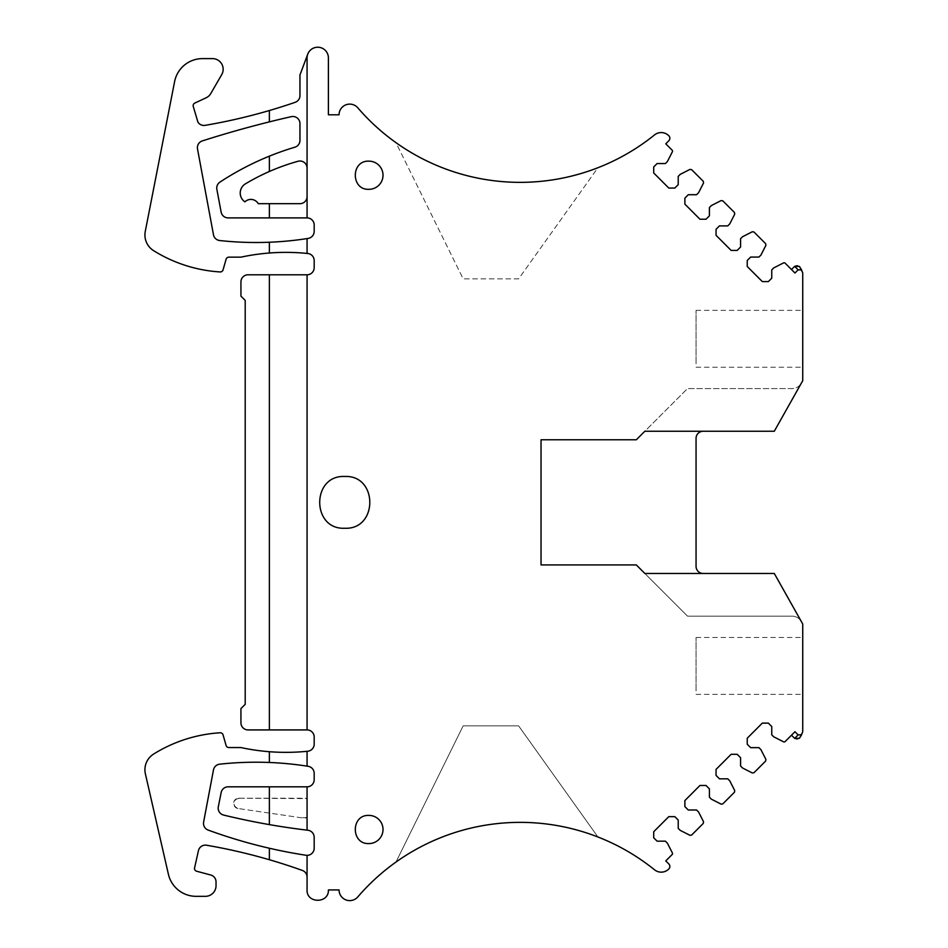 <?xml version="1.0" encoding="UTF-8"?>
<svg xmlns="http://www.w3.org/2000/svg" width="948" height="948" viewBox="0 0 948 948"><rect width="100%" height="100%" fill="white"/><g stroke="black" fill="none" stroke-linecap="round" stroke-linejoin="round"><path stroke-width="0.71" stroke-dasharray="4.74 3.56" d="M794.969 731.714L791.485 735.198L794.519 738.231A3.555 3.555 0 0 0 799.52 738.255A10.665 10.665 0 0 0 802.731 730.635L802.731 624.009L774.291 573.469L703.167 573.469A7.11 7.11 0 0 1 696.057 566.359L696.057 438.355A7.11 7.11 0 0 1 703.167 431.245L774.291 431.245L802.731 380.705L802.731 274.079A10.665 10.665 0 0 0 799.52 266.459A3.555 3.555 0 0 0 794.519 266.483L791.485 269.528L785.157 263.189A1.422 1.422 0 0 0 783.498 262.928L773.758 267.893L771.755 269.896L771.755 278.202L768.354 281.592L762.322 281.592L747.237 266.507L747.237 260.475L750.626 257.074L758.921 257.074L760.936 255.071L765.901 245.331L765.64 243.672L753.98 232.011L752.321 231.75L742.58 236.716L740.578 238.73L740.578 247.025L737.177 250.414L731.145 250.414L716.06 235.329L716.06 229.298L719.449 225.897L727.744 225.897L729.759 223.894L734.724 214.153L734.463 212.494L722.803 200.834L721.144 200.573L711.403 205.538L709.4 207.553L709.4 215.848L705.999 219.237L699.968 219.237L684.883 204.152L684.883 198.12L688.272 194.719L696.579 194.719L698.581 192.717L703.546 182.976L703.286 181.317L691.625 169.656L689.966 169.396L680.226 174.361L678.223 176.375L678.223 184.67L674.822 188.059L668.79 188.059L653.705 172.974L653.705 166.943L657.094 163.554L665.401 163.554L667.404 161.539L672.369 151.798A1.422 1.422 0 0 0 672.108 150.151L665.769 143.812L668.814 140.778A3.555 3.555 0 0 0 668.838 135.777A10.665 10.665 0 0 0 654.523 134.924A214.058 214.058 0 0 1 357.823 107.835A10.665 10.665 0 0 0 339.064 114.791L328.399 114.791L328.399 57.899A10.665 10.665 0 0 0 307.745 54.155L299.959 74.963L299.959 95.582A7.11 7.11 0 0 1 295.16 102.313A568.919 568.919 0 0 1 205.147 125.349A7.11 7.11 0 0 1 198.594 123.027L197.978 122.328L198.594 123.027A4.266 4.266 0 0 1 197.717 121.427L193.274 106.472A2.844 2.844 0 0 1 194.79 103.083L206.095 97.81A10.665 10.665 0 0 0 210.823 93.485L221.725 74.608A10.665 10.665 0 0 0 212.482 58.61L202.528 58.61A28.44 28.44 0 0 0 174.61 81.587L145.269 231.419A18.486 18.486 0 0 0 153.623 250.663A142.224 142.224 0 0 0 220.126 271.946A2.844 2.844 0 0 0 223.041 269.896L226.11 259.219A2.844 2.844 0 0 1 228.835 257.157L240.934 257.157A213.347 213.347 0 0 1 307.069 253.424L307.069 238.588A334.632 334.632 0 0 0 308.171 238.41A7.11 7.11 0 0 0 314.179 231.395L314.179 225.02A7.11 7.11 0 0 0 307.069 217.898L307.069 168.128A7.11 7.11 0 0 0 298.051 161.267A213.347 213.347 0 0 0 245.402 183.865A10.665 10.665 0 0 0 244.916 201.853A8.532 8.532 0 0 1 258.271 203.678L299.959 203.678A7.11 7.11 0 0 0 307.069 196.568M269.374 156.159L269.374 171.481M307.745 54.155A10.665 10.665 0 0 0 307.069 57.899L307.069 168.128M269.374 110.525L269.374 121.877M703.167 431.245L774.291 431.245L801.356 383.158L774.291 431.245L644.853 431.245L687.525 388.573L792.066 388.573A10.665 10.665 0 0 0 801.356 383.158A10.665 10.665 0 0 1 792.066 388.573L687.525 388.573L644.853 431.245M802.731 363.759L802.731 310.351L802.731 363.759M791.485 269.528L794.969 273.012M395.956 142.65A214.058 214.058 0 0 0 597.927 167.725L518.627 278.854L463.157 278.854L395.956 142.65A214.058 214.058 0 0 0 597.927 167.725L518.627 278.854L463.157 278.854L395.956 142.65M307.069 786.816L307.069 830.152A711.142 711.142 0 0 1 223.609 815.067A7.11 7.11 0 0 1 218.313 806.76L221.157 792.54A7.11 7.11 0 0 1 228.124 786.816L307.069 786.816A7.11 7.11 0 0 0 314.179 779.706L314.179 773.343A7.11 7.11 0 0 0 308.171 766.316A334.644 334.644 0 0 0 307.069 766.138A334.644 334.644 0 0 0 219.699 764.183A7.11 7.11 0 0 0 213.478 769.93L203.619 822.07A7.11 7.11 0 0 0 208.157 830.069A509.74 509.74 0 0 0 305.979 855.262A7.11 7.11 0 0 0 307.069 855.345L307.069 877.137A7.11 7.11 0 0 0 302.353 870.442A568.919 568.919 0 0 0 206.581 845.237A7.11 7.11 0 0 0 198.428 850.688L194.589 867.858A2.844 2.844 0 0 0 196.627 871.224L210.764 875.016A7.122 7.122 0 0 1 216.037 881.889L216.037 885.669A10.665 10.665 0 0 1 205.372 896.334L196.129 896.334A28.44 28.44 0 0 1 168.4 874.246L145.388 773.876A18.486 18.486 0 0 1 153.623 754.063A142.224 142.224 0 0 1 220.126 732.78A2.844 2.844 0 0 1 223.041 734.83L226.11 745.507A2.844 2.844 0 0 0 228.835 747.557L240.934 747.557A213.347 213.347 0 0 0 307.069 751.302A213.347 213.347 0 0 0 307.792 751.219A7.11 7.11 0 0 0 314.179 744.144L314.179 737.034A7.11 7.11 0 0 0 307.069 729.924L248.044 729.924A7.11 7.11 0 0 1 240.934 722.814L240.934 708.594L245.2 704.328L245.2 300.398L240.934 296.132L240.934 281.912A7.11 7.11 0 0 1 248.044 274.79L307.069 274.79A7.11 7.11 0 0 0 314.179 267.68L314.179 260.57A7.11 7.11 0 0 0 307.792 253.495A213.347 213.347 0 0 0 307.069 253.424M307.069 877.137L307.069 889.935C306.405 903.693 329.051 903.693 328.399 889.935L339.064 889.935A10.665 10.665 0 0 0 357.823 896.891A214.058 214.058 0 0 1 654.523 869.79A10.665 10.665 0 0 0 668.838 868.949A3.555 3.555 0 0 0 668.814 863.948L665.769 860.914L672.108 854.575A1.422 1.422 0 0 0 672.369 852.927L667.404 843.187L665.401 841.172L657.094 841.172L653.705 837.783L653.705 831.74L668.79 816.655L674.822 816.655L678.223 820.056L678.223 828.351L680.226 830.365L689.966 835.318L691.625 835.058L703.286 823.397L703.546 821.75L698.581 812.009L696.579 809.995L688.272 809.995L684.883 806.606L684.883 800.562L699.968 785.477L705.999 785.477L709.4 788.878L709.4 797.173L711.403 799.188L721.144 804.153L722.803 803.88L734.463 792.22L734.724 790.573L729.759 780.832L727.744 778.818L719.449 778.818L716.06 775.428L716.06 769.385L731.145 754.3L737.177 754.3L740.578 757.701L740.578 765.996L742.58 768.01L752.321 772.976L753.98 772.703L765.64 761.043L765.901 759.395L760.936 749.655L758.921 747.64L750.626 747.64L747.237 744.251L747.237 738.219L762.322 723.123L768.354 723.123L771.755 726.524L771.755 734.819L773.758 736.833L783.498 741.798A1.422 1.422 0 0 0 785.157 741.537L791.485 735.198M597.927 836.989A214.058 214.058 0 0 0 395.956 862.076A214.058 214.058 0 0 1 597.927 836.989L518.627 725.872L463.157 725.872L395.956 862.076L463.157 725.872L518.627 725.872L597.927 836.989M802.731 640.955L802.731 694.374L802.731 640.955M801.356 621.568L774.291 573.469L801.356 621.568A10.665 10.665 0 0 0 792.066 616.141L687.525 616.141L644.853 573.469L687.525 616.141L792.066 616.141A10.665 10.665 0 0 1 801.356 621.568M703.167 573.469L644.853 573.469M307.069 830.152A711.142 711.142 0 0 0 307.899 830.247A7.11 7.11 0 0 1 314.179 837.309L314.179 848.235A7.11 7.11 0 0 1 307.069 855.345M344.752 476.477C311.371 474.889 311.371 529.837 344.752 528.249C378.145 529.837 378.145 474.889 344.752 476.477M368.938 815.41C350.772 814.545 350.772 844.431 368.938 843.566A14.078 14.078 0 0 0 383.016 829.488A14.078 14.078 0 0 0 368.938 815.41M368.938 161.16C350.772 160.295 350.772 190.181 368.938 189.316A14.078 14.078 0 0 0 383.016 175.238A14.078 14.078 0 0 0 368.938 161.16M269.374 242.238L269.374 253.009M269.374 729.924L269.374 274.79M307.069 751.302L307.069 766.138M269.374 751.717L269.374 762.476M269.374 848.247L269.374 859.729M636.321 564.937L541.035 564.937L541.035 439.777L636.321 439.777M696.057 690.891L696.057 637.483L696.057 690.891M696.057 363.759L696.057 310.351L696.057 363.759M269.374 203.678L269.374 217.898M269.374 786.816L269.374 824.606M307.069 274.79L307.069 729.924M307.069 238.588A334.644 334.644 0 0 1 219.699 240.531A7.11 7.11 0 0 1 213.478 234.76L197.516 148.978A7.11 7.11 0 0 1 202.351 140.897A1075.399 1075.399 0 0 1 291.273 116.663A7.11 7.11 0 0 1 299.959 123.596L299.959 140.387A7.11 7.11 0 0 1 294.875 147.201A284.459 284.459 0 0 0 219.96 182.099A7.11 7.11 0 0 0 216.867 189.351L221.133 212.103A7.11 7.11 0 0 0 228.124 217.898L307.069 217.898M238.031 808.502A5.178 5.178 0 0 1 233.623 803.003A5.178 5.178 0 0 1 238.778 798.204L304.225 798.583A9.563 9.563 0 0 1 307.069 799.01L307.069 817.674A9.942 9.942 0 0 1 302.779 817.982L238.031 808.502L302.779 817.982M307.069 817.283A9.563 9.563 0 0 1 302.839 817.614M238.778 798.204L304.225 798.204A9.942 9.942 0 0 1 307.069 798.619L307.069 817.674M238.778 798.583A4.799 4.799 0 0 0 233.99 803.039A4.799 4.799 0 0 0 238.09 808.134M696.057 637.483L802.731 637.483M696.057 694.374L802.731 694.374M696.057 310.351L802.731 310.351M696.057 367.243L802.731 367.243"/><path stroke-width="1.42" d="M307.069 168.128A7.11 7.11 0 0 0 298.051 161.267A213.347 213.347 0 0 0 269.374 171.481L269.374 156.159A284.459 284.459 0 0 1 294.875 147.201A7.11 7.11 0 0 0 299.959 140.387L299.959 123.596A7.11 7.11 0 0 0 291.273 116.663A1075.399 1075.399 0 0 0 202.351 140.897A7.11 7.11 0 0 0 197.516 148.978L213.478 234.76A7.11 7.11 0 0 0 219.699 240.531A334.644 334.644 0 0 0 307.069 238.588L307.069 253.424A213.347 213.347 0 0 0 240.934 257.157L228.835 257.157A2.844 2.844 0 0 0 226.11 259.219L223.041 269.896A2.844 2.844 0 0 1 220.126 271.946A142.224 142.224 0 0 1 153.623 250.663A18.486 18.486 0 0 1 145.269 231.419L174.61 81.587A28.44 28.44 0 0 1 202.528 58.61L212.482 58.61A10.665 10.665 0 0 1 221.725 74.608L210.823 93.485A10.665 10.665 0 0 1 206.095 97.81L194.79 103.083A2.844 2.844 0 0 0 193.274 106.472L197.717 121.427A4.266 4.266 0 0 0 198.594 123.027A7.11 7.11 0 0 0 205.147 125.349A568.919 568.919 0 0 0 295.16 102.313A7.11 7.11 0 0 0 299.959 95.582L299.959 74.963L307.745 54.155A10.665 10.665 0 0 0 307.069 57.899L307.069 217.898A7.11 7.11 0 0 1 314.179 225.02L314.179 231.395A7.11 7.11 0 0 1 308.171 238.41A334.632 334.632 0 0 1 307.069 238.588M644.853 431.245L636.321 439.777L644.853 431.245L774.291 431.245L802.731 380.705L802.731 274.079A10.665 10.665 0 0 0 802.624 272.609L801.356 269.955L798.145 269.836L794.969 273.012L785.157 263.189A1.422 1.422 0 0 0 783.498 262.928L773.758 267.893L771.755 269.896L771.755 278.202L768.354 281.592L762.322 281.592L747.237 266.507L747.237 260.475L750.626 257.074L758.921 257.074L760.936 255.071L765.901 245.331L765.64 243.672L753.98 232.011L752.321 231.75L742.58 236.716L740.578 238.73L740.578 247.025L737.177 250.414L731.145 250.414L716.06 235.329L716.06 229.298L719.449 225.897L727.744 225.897L729.759 223.894L734.724 214.153L734.463 212.494L722.803 200.834L721.144 200.573L711.403 205.538L709.4 207.553L709.4 215.848L705.999 219.237L699.968 219.237L684.883 204.152L684.883 198.12L688.272 194.719L696.579 194.719L698.581 192.717L703.546 182.976L703.286 181.317L691.625 169.656L689.966 169.396L680.226 174.361L678.223 176.375L678.223 184.67L674.822 188.059L668.79 188.059L653.705 172.974L653.705 166.943L657.094 163.554L665.401 163.554L667.404 161.539L672.369 151.798A1.422 1.422 0 0 0 672.108 150.151L665.769 143.812L668.814 140.778A3.555 3.555 0 0 0 668.838 135.777A10.665 10.665 0 0 0 654.523 134.924A214.058 214.058 0 0 1 357.823 107.835A10.665 10.665 0 0 0 339.064 114.791L328.399 114.791L328.399 57.899A10.665 10.665 0 0 0 307.745 54.155M802.624 272.609L799.52 266.459L794.673 266.352A3.555 3.555 0 0 0 794.519 266.483L791.485 269.528M307.069 877.137A7.11 7.11 0 0 0 302.353 870.442A568.919 568.919 0 0 0 206.581 845.237A7.11 7.11 0 0 0 198.428 850.688L194.589 867.858A2.844 2.844 0 0 0 196.627 871.224L210.764 875.016A7.122 7.122 0 0 1 216.037 881.889L216.037 885.669A10.665 10.665 0 0 1 205.372 896.334L196.129 896.334A28.44 28.44 0 0 1 168.4 874.246L145.388 773.876A18.486 18.486 0 0 1 153.623 754.063A142.224 142.224 0 0 1 220.126 732.78A2.844 2.844 0 0 1 223.041 734.83L226.11 745.507A2.844 2.844 0 0 0 228.835 747.557L240.934 747.557A213.347 213.347 0 0 0 307.069 751.302A213.347 213.347 0 0 0 307.792 751.219A7.11 7.11 0 0 0 314.179 744.144L314.179 737.034A7.11 7.11 0 0 0 307.069 729.924L269.374 729.924L269.374 274.79L307.069 274.79A7.11 7.11 0 0 0 314.179 267.68L314.179 260.57A7.11 7.11 0 0 0 307.792 253.495A213.347 213.347 0 0 0 307.069 253.424M269.374 274.79L248.044 274.79A7.11 7.11 0 0 0 240.934 281.912L240.934 296.132L245.2 300.398L245.2 704.328L240.934 708.594L240.934 722.814A7.11 7.11 0 0 0 248.044 729.924L269.374 729.924M636.321 439.777L541.035 439.777L541.035 564.937L636.321 564.937L644.853 573.469L774.291 573.469L802.731 624.009L802.731 730.635A10.665 10.665 0 0 1 802.624 732.117L801.356 734.771L798.145 734.89L794.969 731.714L785.157 741.537A1.422 1.422 0 0 1 783.498 741.798L773.758 736.833L771.755 734.819L771.755 726.524L768.354 723.123L762.322 723.123L747.237 738.219L747.237 744.251L750.626 747.64L758.921 747.64L760.936 749.655L765.901 759.395L765.64 761.043L753.98 772.703L752.321 772.976L742.58 768.01L740.578 765.996L740.578 757.701L737.177 754.3L731.145 754.3L716.06 769.385L716.06 775.428L719.449 778.818L727.744 778.818L729.759 780.832L734.724 790.573L734.463 792.22L722.803 803.88L721.144 804.153L711.403 799.188L709.4 797.173L709.4 788.878L705.999 785.477L699.968 785.477L684.883 800.562L684.883 806.606L688.272 809.995L696.579 809.995L698.581 812.009L703.546 821.75L703.286 823.397L691.625 835.058L689.966 835.318L680.226 830.365L678.223 828.351L678.223 820.056L674.822 816.655L668.79 816.655L653.705 831.74L653.705 837.783L657.094 841.172L665.401 841.172L667.404 843.187L672.369 852.927A1.422 1.422 0 0 1 672.108 854.575L665.769 860.914L668.814 863.948A3.555 3.555 0 0 1 668.838 868.949A10.665 10.665 0 0 1 654.523 869.79A214.058 214.058 0 0 0 357.823 896.891A10.665 10.665 0 0 1 339.064 889.935L328.399 889.935C329.051 903.693 306.405 903.693 307.069 889.935L307.069 855.345A7.11 7.11 0 0 0 314.179 848.235L314.179 837.309A7.11 7.11 0 0 0 307.899 830.247A711.142 711.142 0 0 1 307.069 830.152A711.142 711.142 0 0 1 223.609 815.067A7.11 7.11 0 0 1 218.313 806.76L221.157 792.54A7.11 7.11 0 0 1 228.124 786.816L307.069 786.816A7.11 7.11 0 0 0 314.179 779.706L314.179 773.343A7.11 7.11 0 0 0 308.171 766.316A334.644 334.644 0 0 0 307.069 766.138A334.644 334.644 0 0 0 219.699 764.183A7.11 7.11 0 0 0 213.478 769.93L203.619 822.07A7.11 7.11 0 0 0 208.157 830.069A509.74 509.74 0 0 0 305.979 855.262A7.11 7.11 0 0 0 307.069 855.345M802.624 732.117L799.52 738.255L794.673 738.374A3.555 3.555 0 0 1 794.519 738.231L791.485 735.198M703.167 573.469A7.11 7.11 0 0 1 696.057 566.359L696.057 438.355A7.11 7.11 0 0 1 703.167 431.245M344.752 476.477C311.371 474.889 311.371 529.837 344.752 528.249C378.145 529.837 378.145 474.889 344.752 476.477M368.938 815.41C350.772 814.545 350.772 844.431 368.938 843.566A14.078 14.078 0 0 0 383.016 829.488A14.078 14.078 0 0 0 368.938 815.41M368.938 161.16C350.772 160.295 350.772 190.181 368.938 189.316A14.078 14.078 0 0 0 383.016 175.238A14.078 14.078 0 0 0 368.938 161.16M269.374 848.247L269.374 859.729M307.069 786.816L307.069 830.152M636.321 564.937L644.853 573.469M269.374 171.481A213.347 213.347 0 0 0 245.402 183.865A10.665 10.665 0 0 0 244.916 201.853A8.532 8.532 0 0 1 258.271 203.678L299.959 203.678A7.11 7.11 0 0 0 307.069 196.568M269.374 203.678L269.374 217.898L307.069 217.898M269.374 786.816L269.374 824.606M269.374 751.717L269.374 762.476M307.069 751.302L307.069 766.138M307.069 274.79L307.069 729.924M269.374 242.238L269.374 253.009M269.374 156.159A284.459 284.459 0 0 0 219.96 182.099A7.11 7.11 0 0 0 216.867 189.351L221.133 212.103A7.11 7.11 0 0 0 228.124 217.898L269.374 217.898M269.374 110.525L269.374 121.877M794.661 266.352L798.145 269.836M794.661 738.374L798.145 734.89"/></g></svg>
